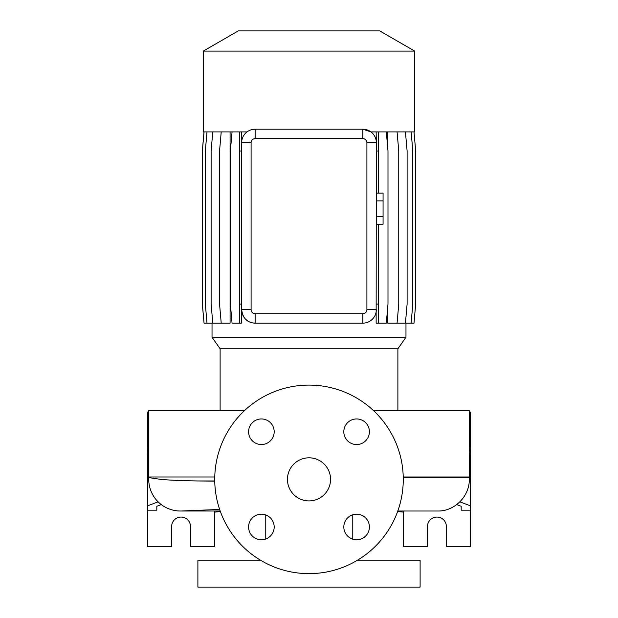 <?xml version="1.0" encoding="UTF-8"?>
<svg xmlns="http://www.w3.org/2000/svg" width="618" height="618" viewBox="0 0 618 618"><rect width="100%" height="100%" fill="white"/><g stroke="black" fill="none" stroke-linecap="round" stroke-linejoin="round"><path stroke-width="0.93" d="M309 457.814A21.545 21.545 0 0 0 287.455 479.359A21.545 21.545 0 0 0 309 500.912A21.545 21.545 0 0 0 330.545 479.359A21.545 21.545 0 0 0 309 457.814M261.383 418.95A12.793 12.793 0 0 0 248.59 431.75A12.793 12.793 0 0 0 261.383 444.543A12.793 12.793 0 0 0 274.183 431.75A12.793 12.793 0 0 0 261.383 418.95M261.383 514.184A12.793 12.793 0 0 0 248.59 526.976A12.793 12.793 0 0 0 261.383 539.769A12.793 12.793 0 0 0 274.183 526.976A12.793 12.793 0 0 0 261.383 514.184M356.617 514.184A12.793 12.793 0 0 0 343.817 526.976A12.793 12.793 0 0 0 356.617 539.769A12.793 12.793 0 0 0 369.409 526.976A12.793 12.793 0 0 0 356.617 514.184M356.617 418.95A12.793 12.793 0 0 0 343.817 431.75A12.793 12.793 0 0 0 356.617 444.543A12.793 12.793 0 0 0 369.409 431.75A12.793 12.793 0 0 0 356.617 418.95M373.573 410.676L469.263 410.676L469.263 476.98A4.04 4.04 0 0 1 469.209 477.606C470.677 495.111 455.172 511.503 437.614 511.009L397.799 511.009L437.614 511.009M244.427 410.676L148.737 410.676L148.737 476.98L214.763 476.98M219.66 509.448L181.7 510.986A31.649 31.649 0 0 1 148.791 477.606L148.737 476.98M214.747 481.159L198.077 480.959C181.746 480.704 169.247 480.171 160.595 479.359L148.791 477.606M397.884 410.676L397.884 348.791L220.116 348.791L220.116 410.676M397.884 348.791L405.972 337.243L212.028 337.243L220.116 348.791M203.283 51.101L414.717 51.101L379.73 30.9L238.27 30.9L203.283 51.101L203.283 131.904L247.053 131.904M241.769 140.974L241.661 142.681A13.465 13.465 0 0 1 255.134 129.208L250.885 129.896M414.717 51.101L414.717 131.904L370.947 131.904L362.866 129.208A13.465 13.465 0 0 1 376.339 142.681L376.138 323.144L378.255 323.144L378.255 304.048L376.339 304.048M265.23 514.771L265.23 539.182M352.77 514.771L352.77 539.182M260.441 560.163L197.891 560.163L197.891 587.1L420.109 587.1L420.109 560.163L357.559 560.163M158.115 501.847L147.393 505.903L147.393 546.698L171.634 546.698L171.634 526.497A9.424 9.424 0 0 1 181.059 517.073A9.424 9.424 0 0 1 190.491 526.497L190.491 546.698L214.732 546.698L214.732 511.009M403.268 511.009L403.268 546.698L427.509 546.698L427.509 526.497A9.424 9.424 0 0 1 436.941 517.073A9.424 9.424 0 0 1 446.366 526.497L446.366 546.698L470.607 546.698L470.607 452.816L469.263 453.326M309 573.635A94.268 94.268 0 0 0 403.268 479.359A94.268 94.268 0 0 0 309 385.091A94.268 94.268 0 0 0 214.732 479.359A94.268 94.268 0 0 0 309 573.635M212.028 323.144L212.028 337.243M405.972 323.144L405.972 337.243M414.006 131.904L415.675 151.001L415.675 304.048L414.006 323.144L387.695 323.144L387.695 307.424M387.695 147.617L387.695 131.904M366.907 309.672L366.907 142.681A4.04 4.04 0 0 0 362.866 138.641L255.134 138.641A4.04 4.04 0 0 0 251.093 142.681L251.093 309.672A4.04 4.04 0 0 0 255.134 313.712L362.866 313.712A4.04 4.04 0 0 0 366.907 309.672L376.339 309.672A13.465 13.465 0 0 1 362.866 323.144L363.237 323.144M254.446 323.121L255.134 323.144A13.465 13.465 0 0 1 241.661 309.672C242.596 317.165 246.149 321.553 252.329 322.843L254.446 323.144L252.329 322.843M212.785 131.904L211.117 151.001L211.117 304.048L212.785 323.144L230.081 323.144L230.081 131.904M376.138 131.904L376.339 142.681L366.907 142.681M469.263 448.544L470.607 448.544L470.607 452.816M461.183 510.182L461.183 506.273L461.183 510.182L470.607 510.182M470.607 448.544L470.607 412.028L469.263 412.028M397.613 511.526L403.268 512.098M456.725 504.589L461.183 506.273M470.607 505.903L459.885 501.847M148.737 448.544L147.393 448.544L147.393 452.816L148.737 453.326M156.817 506.273L156.817 510.182L156.817 506.273L161.275 504.589M148.737 412.028L147.393 412.028L147.393 448.544M147.393 505.903L147.393 452.816M156.817 510.182L147.393 510.182M214.732 512.098L220.387 511.526M251.093 309.672L241.661 309.672L241.661 142.681L251.093 142.681M362.866 313.712L362.866 323.144L255.134 323.144L255.134 313.712M255.134 138.641L255.134 129.208L362.866 129.208L362.866 138.641M403.253 477.606L469.209 477.606M378.255 131.904L378.255 151.001L376.339 151.001M378.255 151.001L378.255 193.117M378.255 224.218L378.255 304.048M386.32 131.904L387.988 151.001L387.988 304.048L386.32 323.144L378.255 323.144M411.132 131.904L412.801 151.001L412.801 304.048L411.132 323.144M206.999 131.904L205.331 151.001L205.331 304.048L206.999 323.144L212.785 323.144M405.431 131.904L407.107 151.001L407.107 304.048L405.431 323.144M241.491 131.904L241.491 323.144L232.059 323.144L230.383 304.048L230.383 151.001L232.059 131.904M239.375 131.904L239.375 323.144M241.491 151.001L239.375 151.001M241.491 304.048L239.375 304.048M204.04 131.904L202.372 151.001L202.372 304.048L204.04 323.144L206.999 323.144M397.08 131.904L398.749 151.001L398.749 304.048L397.08 323.144M221.221 131.904L219.552 151.001L219.552 304.048L221.221 323.144M203.994 131.904L202.325 151.001L202.325 304.048L204.04 323.144M376.339 200.896L383.067 200.896L383.067 193.117L376.339 193.117M383.067 200.896L383.067 216.447L376.339 216.447M383.067 216.447L383.067 224.218L376.339 224.218M469.263 476.98L403.237 476.98M214.74 480.959L198.077 480.959M180.386 511.009L220.201 511.009"/></g></svg>
